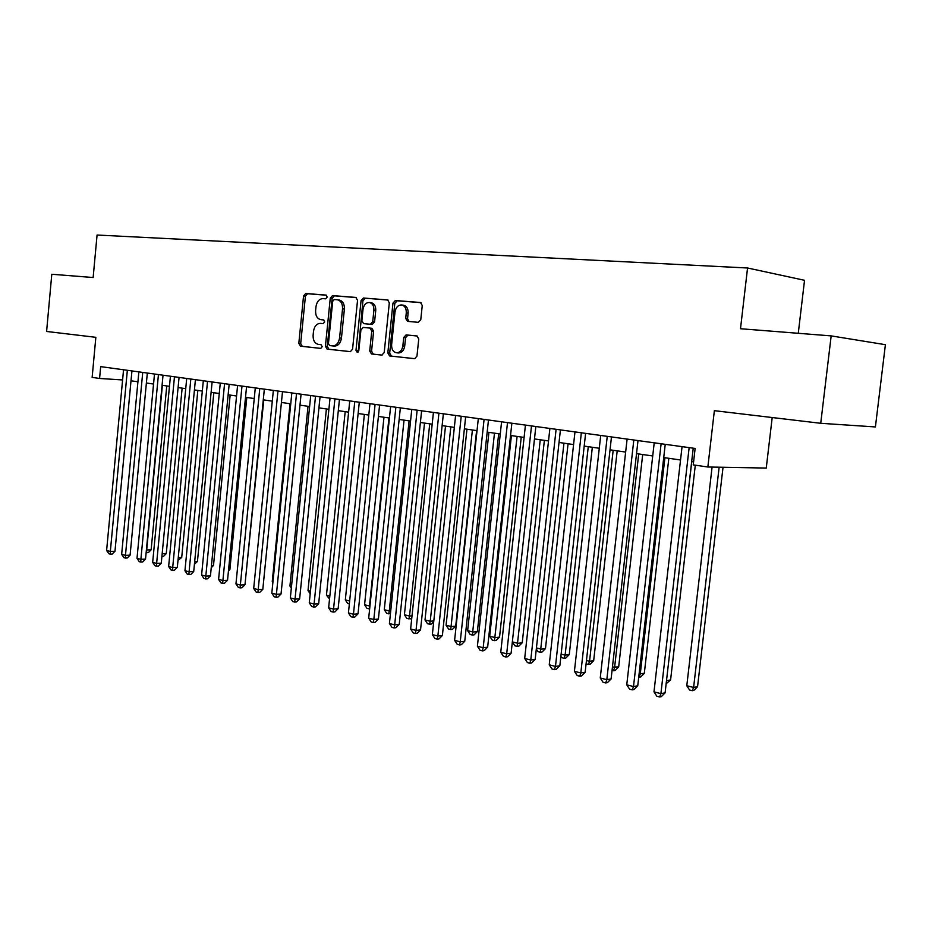 <?xml version="1.0" encoding="UTF-8"?>
<svg xmlns="http://www.w3.org/2000/svg" width="932" height="932" viewBox="0 0 932 932"><rect width="100%" height="100%" fill="white"/><g stroke="black" fill="none" stroke-linecap="round" stroke-linejoin="round"><path stroke-width="1.4" d="M327.202 297.063L326.095 295.083L305.708 293.487L303.552 295.968L298.822 343.349L300.43 346.18L320.725 348.405L322.204 346.681L321.039 344.665L318.395 344.386C314.725 343.465 312.966 340.425 313.117 335.252L313.513 331.279C314.387 326.2 316.705 323.567 320.457 323.369L323.171 323.625L324.697 321.889L323.532 319.897L320.888 319.653C317.206 318.791 315.447 315.773 315.599 310.589L315.995 306.605C316.88 301.49 319.222 298.822 323.008 298.601L325.664 298.822L327.202 297.063M418.328 322.332L420.775 319.711L422.254 305.486L420.507 302.504L395.343 300.523L392.966 303.133L387.817 352.96L389.611 355.954L414.67 358.692L416.965 356.117L418.759 338.98L416.907 335.951L406.096 334.903L403.731 337.489L402.845 345.923C402.1 350.234 400.061 352.517 396.741 352.797C393.222 352.145 391.51 349.477 391.615 344.77L395.017 311.905C395.867 307.304 398.069 304.985 401.634 304.962C404.872 305.812 406.422 308.457 406.282 312.872L405.711 318.383L407.517 321.365L418.328 322.332M831.169 335.893L885.4 344.689L875.404 426.949L820.731 423.291L831.169 335.893L740.497 328.728L747.557 267.997L97.068 235.027L93.142 277.526L51.796 274.264L46.6 331.466L95.845 337.314L92.14 377.378L99.573 378.462L100.679 366.625L695.132 448.443L693.245 464.882L707.854 467.002L766.255 468.062L772.197 417.536M820.731 423.291L714.366 410.674L707.854 467.002M357.55 300.302L355.826 297.425L332.503 295.595L330.278 298.112L325.419 346.215L327.085 349.104L350.397 351.655L352.564 349.151L357.55 300.302M363.363 298.019L387.63 299.929L389.32 302.842L384.194 352.576L381.84 355.104L371.472 353.962L369.713 351.003L371.763 331.023L370.004 328.087L363.189 327.435L360.917 329.975L358.797 350.653L357.271 352.401L355.989 350.35L361.068 300.582L363.363 298.019L388.085 300.069M798.27 333.295L804.537 280.299L747.557 267.997M131.004 380.792L137.924 381.782M146.382 383.005L153.535 384.031M162.075 385.265L169.461 386.326M178.082 387.572L185.724 388.667M194.427 389.925L202.314 391.067M211.098 392.325L219.265 393.502M228.13 394.784L236.565 395.995M245.524 397.288L254.238 398.547M263.278 399.851L272.295 401.144M281.429 402.461L290.749 403.812M299.976 405.14L309.61 406.527M318.93 407.867L328.891 409.299M338.316 410.663L348.615 412.142M358.133 413.517L368.792 415.055M378.404 416.441L389.436 418.025M399.152 419.435L410.558 421.078M420.379 422.487L432.192 424.188M442.118 425.621L454.338 427.38M464.381 428.825L477.021 430.654M487.18 432.11L500.274 433.997M510.538 435.477L524.099 437.434M534.479 438.937L548.529 440.952M559.025 442.467L573.576 444.564M584.201 446.102L599.276 448.269M610.029 449.818L625.652 452.067M636.533 453.639L652.726 455.969M663.735 457.565L680.535 459.977M691.672 461.585L693.594 461.864M99.573 378.462L122.593 379.953M322.542 319.839L320.888 319.653M323.812 319.967L322.752 319.862M326.468 295.223L307.572 293.731L305.428 296.213L300.687 343.524L302.306 346.355L320.888 348.393M356.362 297.564L334.355 295.84L332.142 298.357L327.283 346.401L328.949 349.279L350.572 351.644M334.273 299.51L332.712 301.281L328.437 343.57L329.602 345.586L332.712 345.912C336.429 345.621 338.724 342.964 339.574 337.967L342.533 308.876C342.685 303.762 340.961 300.721 337.326 299.766L334.273 299.51M338.968 299.988L339.19 300.011C342.813 300.966 344.549 303.995 344.386 309.109L341.438 338.153C340.576 343.151 338.293 345.807 334.576 346.098L333.633 346.005M382.132 355.104L371.472 353.962M370.004 328.087L371.856 328.297L373.615 331.233L371.565 351.189L373.324 354.137M365.216 298.263L362.921 300.826L358.191 352.016M373.895 310.251C374.035 305.906 372.532 303.319 369.398 302.492C365.973 302.539 363.841 304.811 363.026 309.331L361.861 320.713L363.597 323.625L370.4 324.254L372.718 321.703L373.895 310.251L375.747 310.496C375.887 306.15 374.384 303.564 371.251 302.737L369.398 302.492M375.747 310.496L374.571 321.924L372.252 324.476L363.597 323.625M401.634 304.962L403.474 305.207C406.713 306.057 408.263 308.69 408.123 313.105L407.552 318.616L408.95 321.493M398.08 352.925L398.581 352.972C401.902 352.704 403.94 350.42 404.698 346.11L402.845 345.923M417.198 336.009L407.936 335.112L405.571 337.699L404.698 346.11M420.973 302.655L397.195 300.78L394.807 303.389L389.669 353.146L391.463 356.129L414.833 358.692M146.406 549.938L151.124 549.833L166.758 385.941M151.124 549.833L148.398 552.56L146.627 552.641L146.697 550.008L162.378 385.312M127.346 370.295L110.337 551.453L106.609 550.486L123.548 369.771M131.936 370.924L114.974 551.266L110.337 551.453L110.326 554.144L108.834 553.748L106.609 550.486M114.974 551.266L112.178 554.062L110.326 554.144M162.168 553.794L166.269 553.62L182.136 388.155M166.269 553.62L163.508 556.381L161.912 556.451M178.257 557.651L181.705 557.487L197.829 390.415M181.705 557.487L178 560.318M194.683 561.565L197.444 561.437L213.824 392.722M197.444 561.437L194.427 564.256M211.459 565.561L213.498 565.456L230.146 395.075M213.498 565.456L211.249 567.705M142.736 372.416L125.459 555.356L121.649 554.377L138.856 371.88M147.326 373.045L130.096 555.157L125.459 555.356L125.424 558.07L123.898 557.674L121.649 554.377M130.096 555.157L127.276 557.988L125.424 558.07M158.44 374.582L140.883 559.34L137.004 558.338L154.491 374.035M163.03 375.212L145.52 559.13L140.883 559.34L140.814 562.066L139.264 561.67L137.004 558.338M145.52 559.13L142.678 561.984L140.814 562.066M174.47 376.784L156.623 563.406L152.662 562.38L170.428 376.225M179.06 377.413L161.259 563.184L156.623 563.406L156.529 566.155L154.945 565.736L152.662 562.38M161.259 563.184L158.382 566.062L156.529 566.155M190.827 379.033L172.688 567.553L168.634 566.505L186.703 378.474M195.417 379.662L177.325 567.32L172.688 567.553L172.56 570.326L170.94 569.906L168.634 566.505M177.325 567.32L174.412 570.221L172.56 570.326M228.585 569.627L229.878 569.557L246.794 397.475M229.878 569.557L228.445 570.978M207.521 381.328L189.08 571.782L184.944 570.722L203.316 380.757M212.112 381.969L193.716 571.537L189.08 571.782L188.916 574.578L187.274 574.147L184.944 570.722M193.716 571.537L190.78 574.473L188.916 574.578M246.071 573.774L263.791 399.921M224.565 383.681L205.809 576.104L201.592 575.021L220.278 383.087M229.155 384.31L210.446 575.836L205.809 576.104L205.623 578.923L203.933 578.481L201.592 575.021M210.446 575.836L207.475 578.807L205.623 578.923M241.982 386.081L222.899 580.519L218.589 579.413L237.59 385.475M246.561 386.71L227.536 580.24L222.899 580.519L222.678 583.35L220.954 582.908L218.589 579.413M227.536 580.24L224.53 583.234L222.678 583.35M290.027 403.707L272.249 581.556L272.96 581.743M272.878 582.5L272.249 581.556M259.772 388.528L240.351 585.028L235.959 583.898L255.286 387.91M264.339 389.157L244.988 584.725L240.351 585.028L240.107 587.882L238.347 587.428L235.959 583.898M244.988 584.725L241.959 587.766L240.107 587.882M308.014 406.294L289.934 586.007L291.495 586.403M291.332 588.08L289.934 586.007M326.398 408.95L308.003 590.55L310.449 591.156M310.181 593.801L308.003 590.55M345.178 411.653L326.456 595.187L329.835 596.037M329.544 598.915L326.456 595.187M364.365 414.414L345.318 599.917L349.663 601.012M349.36 603.936L347.718 603.517L345.318 599.917M383.972 417.245L364.575 604.763L369.468 605.986L388.947 417.955M369.655 608.829L367.01 608.398L364.575 604.763M368.955 608.887L369.957 605.951M404.034 420.134L384.275 609.714L389.273 610.973L409.113 420.868M390.438 613.734L386.722 613.384L384.275 609.714M388.714 613.885L389.273 610.973L390.741 610.833M424.526 423.093L404.418 614.771L409.521 616.052L429.734 423.839M411.827 617.66L410.663 618.836L406.888 618.487L404.418 614.771M408.927 618.999L409.521 616.052L412.026 615.819M445.508 426.11L425.004 619.955L430.235 621.26L450.82 426.879M433.73 621.632L431.318 624.056L429.582 624.23L427.497 623.706L425.004 619.955M429.582 624.23L430.235 621.26L433.811 620.898M466.955 429.198L446.078 625.244L451.414 626.584L455.713 626.129L476.613 430.596M455.713 626.129L452.439 629.391L450.727 629.578L472.408 429.99M450.727 629.578L448.595 629.042L446.078 625.244M488.916 432.366L467.631 630.661L473.095 632.036L477.37 631.547L498.678 433.776M477.37 631.547L474.062 634.855L472.361 635.053L494.484 433.17M472.361 635.053L470.171 634.494L467.631 630.661M511.4 435.605L489.696 636.207L495.288 637.616L499.54 637.104L521.256 437.026M499.54 637.104L496.197 640.447L494.496 640.657L517.097 436.432M494.496 640.657L492.259 640.086L489.696 636.207M512.344 641.903L518.017 643.325L522.235 642.789L544.381 440.358M522.235 642.789L518.844 646.167L517.155 646.389L540.257 439.764M517.155 646.389L514.872 645.806L512.344 641.973M277.946 391.021L258.187 589.641L253.69 588.476L273.356 390.392M282.501 391.65L262.812 589.315L258.187 589.641L257.896 592.519L256.102 592.041L253.69 588.476M262.812 589.315L259.748 592.379L257.896 592.519M296.516 393.584L276.408 594.336L271.818 593.16L291.832 392.943M301.071 394.213L281.033 593.999L276.408 594.336L276.082 597.237L274.241 596.76L271.818 593.16M281.033 593.999L277.934 597.097L276.082 597.237M315.505 396.193L295.036 599.148L290.341 597.936L310.717 395.541M320.049 396.822L299.638 598.798L295.036 599.148L294.663 602.072L292.788 601.583L290.341 597.936M299.638 598.798L296.516 601.932L294.663 602.072M334.914 398.873L314.072 604.064L309.273 602.829L330.021 398.197M339.446 399.49L318.674 603.691L314.072 604.064L313.665 607.012L311.742 606.511L309.273 602.829M318.674 603.691L315.505 606.86L313.665 607.012M354.766 401.599L333.54 609.097L328.635 607.827L349.756 400.911M359.286 402.228L338.13 608.701L333.54 609.097L333.085 612.068L331.128 611.555L328.635 607.827M338.13 608.701L334.926 611.905L333.085 612.068M375.083 404.395L353.449 614.235L348.428 612.941L369.957 403.696M379.592 405.012L358.028 613.827L353.449 614.235L352.96 617.229L350.956 616.716L348.428 612.941M358.028 613.827L354.789 617.066L352.96 617.229M395.867 407.261L373.825 619.5L368.688 618.172L390.625 406.538M400.352 407.878L378.392 619.058L373.825 619.5L373.289 622.518L371.227 621.982L368.688 618.172M378.392 619.058L375.107 622.343L373.289 622.518M417.14 410.185L394.679 624.883L389.413 623.531L411.769 409.451M421.613 410.802L399.222 624.428L394.679 624.883L394.085 627.923L391.988 627.376L389.413 623.531M399.222 624.428L395.902 627.737L394.085 627.923M438.914 413.179L416.022 630.393L410.628 629.007L433.427 412.422M443.364 413.796L420.542 629.916L416.022 630.393L415.381 633.469L413.226 632.91L410.628 629.007M420.542 629.916L417.187 633.259L415.381 633.469M461.224 416.255L437.865 636.043L432.355 634.622L455.597 415.474M465.651 416.86L442.374 635.531L437.865 636.043L437.178 639.131L434.976 638.56L432.355 634.622M442.374 635.531L438.984 638.921L437.178 639.131M484.081 419.4L460.245 641.822L454.606 640.366L478.314 418.608M488.473 420.006L464.742 641.286L460.245 641.822L459.499 644.944L457.251 644.35L454.606 640.366M464.742 641.286L461.305 644.723L459.499 644.944M507.497 422.615L483.184 647.74L477.394 646.249L501.579 421.812M511.866 423.221L487.646 647.181L483.184 647.74L482.38 650.886L480.062 650.28L477.394 646.249M487.646 647.181L484.162 650.653L482.38 650.886M536.436 647.95L541.282 649.173L545.476 648.614L568.066 443.772M545.476 648.614L542.051 652.027L540.374 652.26L563.965 443.178M540.374 652.26L538.02 651.666L536.308 649.056M561.122 654.159L565.118 655.161L569.277 654.567L592.333 447.267M569.277 654.567L565.817 658.039L564.151 658.272L565.118 655.161L588.267 446.684M564.151 658.272L561.74 657.666L560.878 656.361M586.461 660.52L589.548 661.301L593.672 660.683L617.194 450.855M593.672 660.683L590.166 664.19L588.511 664.434L589.548 661.301L613.174 450.273M588.511 664.434L586.088 663.829M612.441 667.056L618.673 666.939L642.696 454.525M618.673 666.939L615.12 670.492L613.477 670.76L614.584 667.592L638.711 453.954M613.477 670.76L612.068 670.399M531.496 425.924L506.682 653.81L500.752 652.284L525.438 425.085M535.83 426.518L511.109 653.216L506.682 653.81L505.82 656.978L503.443 656.361L500.752 652.284M511.109 653.216L507.591 656.734L505.82 656.978M556.101 429.314L530.774 660.031L524.693 658.47L549.892 428.452M560.412 429.908L535.166 659.413L530.774 660.031L529.842 663.234L527.419 662.594L524.693 658.47M535.166 659.413L531.601 662.978L529.842 663.234M581.347 432.786L555.472 666.415L549.239 664.807L574.974 431.912M585.611 433.368L559.841 665.763L555.472 666.415L554.482 669.63L551.989 668.99L549.239 664.807M559.841 665.763L556.229 669.374L554.482 669.63M607.245 436.351L580.811 672.962L574.415 671.308L600.709 435.454M611.474 436.933L585.145 672.275L580.811 672.962L579.751 676.201L577.199 675.537L574.415 671.308M585.145 672.275L581.486 675.921L579.751 676.201M639.119 673.754L644.303 673.358L668.838 458.299M644.303 673.358L640.703 676.958L639.084 677.238L640.261 674.046L664.9 457.728M633.818 440.009L606.814 679.673L600.243 677.983L627.108 439.089M638.001 440.58L611.101 678.95L606.814 679.673L605.683 682.946L603.051 682.271L600.243 677.983M611.101 678.95L607.396 682.655L605.683 682.946M666.508 680.64L670.586 679.952L695.307 465.173M666.462 680.977L691.765 461.596M670.586 679.952L666.147 683.739M661.114 443.76L633.504 686.569L626.758 684.822L654.217 442.817M665.238 444.331L637.744 685.812L633.504 686.569L632.292 689.866L629.601 689.167L626.758 684.822M637.744 685.812L633.993 689.563L632.292 689.866M712.083 467.083L686.791 685.742L693.606 687.455L697.555 686.709L723.034 467.282M697.555 686.709L693.862 690.391L692.29 690.694L693.606 687.455L719.143 467.212M692.29 690.694L689.563 690.006L686.791 685.742M689.144 447.628L660.904 693.641L653.984 691.859L682.061 446.649M693.222 448.187L665.098 692.849L660.904 693.641L659.611 696.973L656.85 696.251L653.984 691.859M665.098 692.849L661.301 696.647L659.611 696.973M302.306 346.355L300.43 346.18M300.687 343.524L298.822 343.349M305.428 296.213L303.552 295.968M307.572 293.731L305.708 293.487M328.949 349.279L327.085 349.104M327.283 346.401L325.419 346.215M332.142 298.357L330.278 298.112M334.355 295.84L332.503 295.595M334.297 346.075L332.433 345.888M341.438 338.153L339.574 337.967M344.386 309.109L342.533 308.876M371.565 351.189L369.713 351.003M373.615 331.233L371.763 331.023M357.841 350.525L355.989 350.35M362.921 300.826L361.068 300.582M372.252 324.476L370.4 324.254L372.252 324.476M374.571 321.924L372.718 321.703M407.552 318.616L405.711 318.383M408.123 313.105L406.282 312.872M405.571 337.699L403.731 337.489M407.971 335.112L406.131 334.914M391.463 356.129L389.611 355.954M389.669 353.146L387.817 352.96M394.807 303.389L392.966 303.133M397.195 300.78L395.343 300.523M334.576 346.098L332.712 345.912M339.19 300.011L337.326 299.766M398.581 352.972L396.741 352.797M407.936 335.112L406.096 334.903"/></g></svg>
